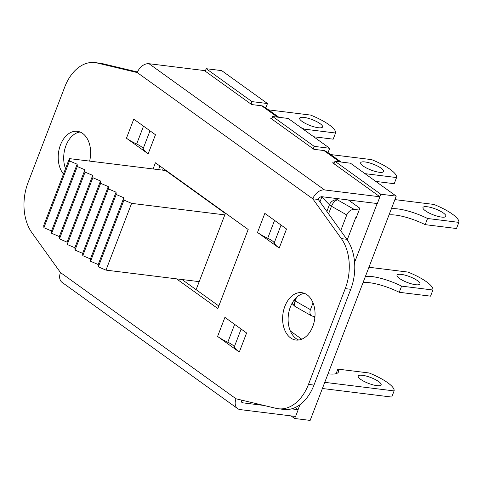 <?xml version="1.0" encoding="UTF-8"?>
<svg xmlns="http://www.w3.org/2000/svg" width="483" height="483" viewBox="0 0 483 483"><rect width="100%" height="100%" fill="white"/><g stroke="black" fill="none" stroke-linecap="round" stroke-linejoin="round"><path stroke-width="0.72" d="M314.964 316.667L311.825 315.997C309.917 314.699 309.452 312.586 310.43 309.663L313.038 302.871M365.408 276.451A29.656 7.577 -159 0 1 401.608 286.135L399.242 292.287A29.656 7.577 21 0 0 363.047 282.603M399.242 292.287L430.552 296.157L432.913 290.005L401.608 286.135M432.913 290.005A31.697 8.096 21 0 0 407.978 272.074L368.94 267.25M415.664 284.722A12.268 3.133 -159 0 1 402.991 280.545A12.268 3.133 -159 0 1 397.026 275.165A12.268 3.133 -159 0 1 409.608 276.632A12.268 3.133 -159 0 1 419.938 283.962A12.268 3.133 -159 0 1 415.664 284.722M295.198 407.531L298.198 409.687L291.533 408.86M377.169 203.536L354.594 262.354M299.949 404.706L298.071 409.596M314.88 317.615L313.268 316.462M348.364 199.974L359.841 208.227L356.182 217.767L355.723 217.67L347.217 239.834M290.319 330.97L301.76 339.199M364.538 173.325A29.656 7.577 -159 0 1 365.263 173.687L365.214 173.814M375.81 181.433L394.213 183.709L396.573 177.557L365.263 173.687M396.573 177.557A31.697 8.096 21 0 0 371.638 159.625L330.734 154.572M379.324 172.274A12.268 3.133 -159 0 1 366.651 168.096A12.268 3.133 -159 0 1 360.686 162.717A12.268 3.133 -159 0 1 373.268 164.184A12.268 3.133 -159 0 1 383.599 171.507A12.268 3.133 -159 0 1 379.324 172.274M355.802 217.489L355.796 217.489A1.703 1.183 -54.3 0 1 356.653 216.529M340.696 230.735L346.758 214.947C348.503 211.258 351.014 209.417 354.293 209.435L359.147 210.033M295.445 416.437L294.654 418.489L310.146 420.409L396.241 196.122L350.465 163.206L334.967 161.292L334.013 163.779L379.922 196.786L377.326 203.554L321.962 196.708L319.975 201.84M391.375 208.807A29.656 7.577 -159 0 1 427.546 218.491L425.179 224.649A29.656 7.577 21 0 0 389.014 214.959M425.179 224.649L456.489 228.519L458.85 222.367L427.546 218.491M458.85 222.367A31.697 8.096 21 0 0 433.915 204.436L394.907 199.612M441.601 217.084A12.268 3.133 -159 0 1 428.928 212.906A12.268 3.133 -159 0 1 422.963 207.521A12.268 3.133 -159 0 1 435.545 208.994A12.268 3.133 -159 0 1 445.875 216.318A12.268 3.133 -159 0 1 441.601 217.084M322.396 388.495L391.737 397.068L394.098 390.916A31.697 8.096 21 0 0 369.163 372.985L337.858 369.115A29.656 7.577 -159 0 1 338.456 371.958A29.656 7.577 -159 0 1 328.042 373.8M336.108 373.667L337.858 369.115M362.491 375.309A12.268 3.133 -159 0 1 375.164 379.487A12.268 3.133 -159 0 1 381.129 384.866A12.268 3.133 -159 0 1 368.547 383.399A12.268 3.133 -159 0 1 358.217 376.076A12.268 3.133 -159 0 1 362.491 375.309M394.098 390.916L324.763 382.343M300.837 127.524A29.656 7.577 -159 0 1 304.248 129.136L303.994 129.794M313.666 136.749L333.192 139.164L335.552 133.012L304.248 129.136M335.552 133.012A31.697 8.096 21 0 0 310.617 115.081L268.59 109.883M318.303 127.729A12.268 3.133 -159 0 1 305.63 123.551A12.268 3.133 -159 0 1 299.665 118.172A12.268 3.133 -159 0 1 312.247 119.639A12.268 3.133 -159 0 1 322.578 126.963A12.268 3.133 -159 0 1 318.303 127.729M267.479 103.537L221.697 70.621L206.205 68.701L251.987 101.623L267.479 103.537L265.813 107.884M329.714 148.287L288.224 118.456L272.732 116.536L314.222 146.373L329.714 148.287L328.048 152.634M321.962 196.708A3.411 2.361 125.7 0 0 318.279 199.473L346.842 239.302L341.348 238.62L312.779 198.797L137.238 72.571A10.91 7.559 -54.3 0 1 146.325 63.901A10.91 7.559 -54.3 0 1 149.018 63.714L204.381 70.56L251.033 104.105L251.987 101.623M205.251 71.188L206.205 68.701M272.732 116.536L271.778 119.023L313.268 148.861L314.222 146.373M334.967 161.292L380.749 194.208L379.795 196.696M294.654 418.489L291.038 415.893M380.749 194.208L396.241 196.122M137.238 72.571L97.071 62.977A42.607 28.72 97 0 0 94.94 62.591A42.607 28.72 97 0 0 64.776 86.946L28.008 182.731A42.607 28.72 97 0 0 31.914 232.728L60.478 272.551L236.018 398.777A10.91 7.559 125.7 0 0 237.648 408.618A10.91 7.559 125.7 0 0 237.926 408.805A10.91 7.559 125.7 0 0 240.232 409.608L295.602 416.455L298.198 409.687M339.682 161.871L323.936 150.551A10.91 7.559 125.7 0 1 324.866 150.738L328.023 152.622M334.314 163L332.648 162.795L334.013 163.779M323.936 150.551L313.896 149.307L313.268 148.861M272.074 118.244L270.408 118.039L271.778 119.023M277.447 117.121L261.695 105.801A10.91 7.559 125.7 0 1 262.625 105.988L265.789 107.866M261.695 105.801L251.655 104.557L251.033 104.105M59.306 236.555L51.669 233.295L77.298 166.532L84.936 169.793L59.306 236.555L59.451 238.892L85.074 172.129L92.718 175.389L92.857 177.726L100.494 180.986L100.639 183.317L108.277 186.577L108.415 188.913L116.053 192.174L116.198 194.504L123.835 197.764L123.974 200.101L131.611 203.361L105.988 270.124L98.351 266.864L123.974 200.101M84.936 169.793L85.074 172.129M51.669 233.295L51.53 230.965L43.893 227.704L69.516 160.942L77.153 164.202L77.298 166.532M77.153 164.202L51.53 230.965M43.893 227.704L43.748 225.368L69.377 158.605L69.516 160.942M98.351 266.864L98.206 264.527L90.569 261.267L116.198 194.504M123.835 197.764L98.206 264.527M90.569 261.267L90.43 258.93L82.786 255.67L108.415 188.913M116.053 192.174L90.43 258.93M82.786 255.67L82.647 253.34L75.01 250.079L100.639 183.317M108.277 186.577L82.647 253.34M75.01 250.079L74.865 247.743L67.228 244.483L92.857 177.726M100.494 180.986L74.865 247.743M67.228 244.483L67.089 242.152L59.451 238.892M92.718 175.389L67.089 242.152M165.705 170.185L165.584 170.505L69.377 158.605M225.483 213.166L224.818 214.887L131.611 203.361M165.584 170.505L225.356 213.486M224.818 214.887L199.195 281.649L105.988 270.124M162.584 170.131L163.242 168.41M199.195 281.649L196.116 289.667M182.006 279.524L218.817 305.993M153.057 168.953L155.423 162.789L248.184 229.485L217.833 308.559L176.506 278.842M263.984 405.454L242.834 402.84A3.411 2.361 -54.3 0 1 242.025 402.532A3.411 2.361 -54.3 0 1 241.337 400.045M97.071 62.977L102.571 63.659A42.607 28.72 -83 0 0 100.44 63.273L94.94 62.591M102.571 63.659L137.474 71.997M80.057 132.004A23.86 16.084 -83 0 0 65.954 145.631A23.86 16.084 -83 0 0 65.519 168.652M350.743 289.299L313.974 385.078L308.48 384.402L345.248 288.617L350.743 289.299A42.607 28.72 -83 0 0 346.842 239.302M308.48 384.402A42.607 28.72 97 0 1 278.317 408.757L283.811 409.433A42.607 28.72 -83 0 0 313.974 385.078M304.471 293.368A23.86 16.084 -83 0 0 290.368 306.995A23.86 16.084 -83 0 0 298.699 340.02M159.939 166.037L158.557 169.636M236.018 398.777L276.185 408.37A42.607 28.72 97 0 0 278.317 408.757M341.348 238.62A42.607 28.72 97 0 1 345.248 288.617M63.466 174.007A23.86 16.084 97 0 1 60.46 144.948A23.86 16.084 97 0 1 77.352 131.31A23.86 16.084 97 0 1 89.615 161.111M284.873 306.313A23.86 16.084 97 0 1 301.766 292.674A23.86 16.084 97 0 1 314.795 318.327A23.86 16.084 97 0 1 295.91 340.038A23.86 16.084 97 0 1 284.873 306.313M148.148 153.829L155.472 134.751L133.767 119.15L126.449 138.223L148.148 153.829A25.563 6.533 -159 0 1 143.143 148.679A10.91 2.783 21 0 0 136.653 144.012A25.563 6.533 -159 0 1 126.449 138.223M217.585 336.452L239.29 352.053A25.563 6.533 -159 0 1 234.285 346.909A10.91 2.783 21 0 0 227.795 342.242A25.563 6.533 -159 0 1 217.585 336.452L224.909 317.373L246.608 332.98L239.29 352.053M279.204 248.063L286.528 228.99L264.829 213.389L257.505 232.462L279.204 248.063A25.563 6.533 -159 0 1 274.205 242.919A10.91 2.783 21 0 0 267.715 238.252A25.563 6.533 -159 0 1 257.505 232.462M318.279 199.473L312.779 198.797A10.91 7.559 125.7 0 1 321.871 190.121A10.91 7.559 125.7 0 1 324.558 189.94L379.922 196.786M237.648 408.618L62.102 282.398A10.91 7.559 -54.3 0 1 60.478 272.551M292.65 302.31A6.816 5.754 135.6 0 0 294.081 305.594A6.816 6.816 0 0 0 295.578 306.747A6.816 3.375 -60.3 0 1 295.155 300.963A6.816 1.739 -159 0 1 294.026 300.257M310.43 309.663L295.155 300.963L296.508 297.443M321.823 197.022L329.418 204.768A6.816 1.739 21 0 0 331.483 206.253A6.816 3.375 -60.3 0 1 337.641 199.956A6.816 5.754 135.6 0 0 329.418 204.768L326.858 211.439M354.293 209.435L337.641 199.956L336.186 198.465M328.573 213.83L331.483 206.253L346.758 214.947M241.476 401.862L242.834 402.84M149.018 63.714L324.558 189.94M267.715 238.252L274.567 220.393M281.058 225.06L274.205 242.919M241.144 329.044L234.285 346.909M227.795 342.242L234.653 324.383M136.653 144.012L143.511 126.154M150.002 130.821L143.143 148.679M291.992 303.457L294.081 305.594M295.578 306.747L311.825 315.997M341.149 162.053L328.005 152.604M278.908 117.303L265.765 107.854"/></g></svg>
